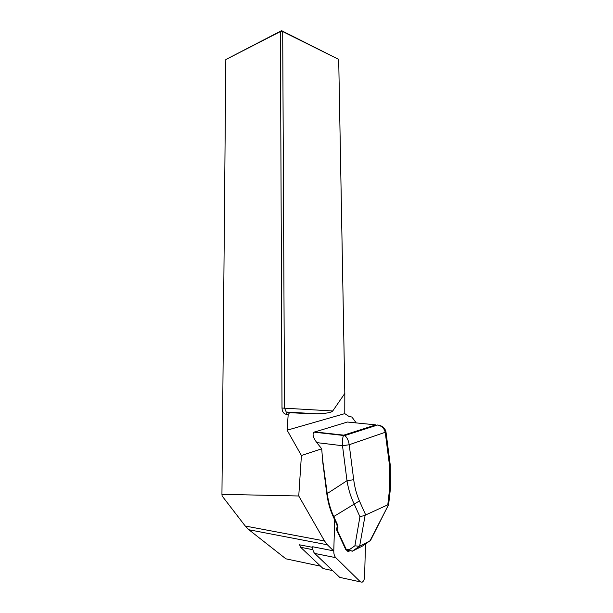 <?xml version="1.0" encoding="UTF-8"?>
<svg xmlns="http://www.w3.org/2000/svg" width="613" height="613" viewBox="0 0 613 613"><rect width="100%" height="100%" fill="white"/><g stroke="black" fill="none" stroke-linecap="round" stroke-linejoin="round"><path stroke-width="0.92" d="M299.596 544.781L300.646 547.279L323.105 568.565L324.76 568.918M312.684 547.348L299.604 544.842M356.207 422.916L351.946 417.078L348.759 416.296L344.774 413.637L287.122 430.196L301.412 455.513L321.702 448.8L322.844 462.846L326.752 493.419L327.219 493.565C328.415 502.177 330.591 509.84 333.74 516.544L337.602 524.874L336.874 524.521M301.412 455.513L298.753 495.986L324.515 540.965L327.403 544.796L333.526 550.849M350.199 422.319L347.395 422.035L314.086 432.18C312.132 434.027 313.036 437.506 316.798 442.617L321.702 448.8M359.739 430.042L360.206 430.61M287.122 430.196L288.179 414.641L285.811 414.212C283.459 413.53 282.187 411.469 282.003 408.036L280.394 31.57L225.829 59.553L221.944 494.346L298.753 495.986M344.82 393.423L338.705 59.392L282.7 31.57L284.516 408.013L286.233 412.036L287.29 412.495L316.829 413.775C326.039 413.522 331.342 412.587 332.744 410.971L344.82 393.423L344.774 413.637M287.865 559.24L285.896 558.826L248.916 529.762L245.246 526.023L222.128 495.986L221.944 494.346M289.443 412.878L288.179 414.641M225.829 59.553L281.559 30.65L338.705 59.392M280.394 31.57L282.7 31.57L281.559 30.65L280.394 31.57M390.243 464.892L390.466 488.285L389.722 487.756L389.523 465.489L385.263 432.525C384.313 428.38 381.746 425.874 377.562 425.024L380.014 425.514M385.998 432.042L390.251 464.976L389.523 465.489M336.652 529.984L345.663 549.371L349.211 549.761L354.889 545.815L359.931 516.728L354.122 503.848C350.789 497.082 348.414 489.366 346.996 480.715L353.701 479.703C354.743 487.634 356.651 494.706 359.417 500.928L365.693 514.943L365.118 515.318L359.647 546.16L352.199 551.271L362.589 545.976L370.643 540.298M326.76 493.45C327.855 501.878 329.94 509.457 333.012 516.192L333.74 516.544L359.417 500.928M363.019 545.685L362.589 545.976M349.211 549.761L352.199 551.271M337.602 524.874L337.97 527.824L337.296 530.161L346.399 549.754C347.104 551.217 347.985 551.692 349.042 551.194L350.031 550.696M370.129 540.842L359.647 546.16M369.93 540.942L388.627 504.66M359.931 516.728L365.118 515.318M354.889 545.815L359.402 546.29M388.244 504.637L365.693 514.943M348.36 549.761L346.445 549.754M322.131 456.087L327.219 493.565L346.996 480.715L342.498 445.689C342.276 440.724 342.629 437.322 343.541 435.491L344.744 435.628C346.981 437.238 348.475 440.272 349.211 444.731L353.701 479.703M316.798 442.617L342.506 445.728L349.211 444.747L342.498 445.689M385.991 432.012L349.211 444.731M377.501 425.008C377.907 425.016 384.749 425.568 385.998 432.081L385.263 432.54M337.97 527.824L337.211 526.636M347.962 549.961L349.042 551.194M336.951 524.697L337.181 526.751L336.514 529.088L337.296 530.161L336.545 528.965M334.713 519.855L333.779 550.895L312.684 546.765C312.645 549.769 313.32 551.991 314.722 553.432L339.686 577.362L341.28 577.707M333.779 550.895C333.733 553.96 334.407 556.221 335.786 557.684L360.452 581.898L362.122 582.204C363.578 581.323 364.398 579.561 364.589 576.925L365.494 543.999M285.811 414.212L287.29 412.495L307.895 413.66M282.003 408.036L332.744 410.971M285.896 558.826L320.599 566.19M248.916 529.762L327.403 544.796M245.246 526.023L324.515 540.965M314.676 431.912L343.778 435.153L375.853 424.87L347.395 422.035M387.807 504.721L389.722 487.756M300.646 547.279L312.914 549.715M323.105 568.565L332.644 570.611M339.686 577.362L360.452 581.898M314.722 553.432L335.786 557.684M316.829 413.775L286.233 412.036M370.75 540.022L388.55 504.729M343.548 435.475L314.086 432.18M377.562 425.024L344.698 435.598M344.744 435.621L343.541 435.491M350 550.666L348.981 551.187L345.763 549.577M336.874 524.513L333.097 516.376M390.466 488.285L388.634 504.545"/></g></svg>
